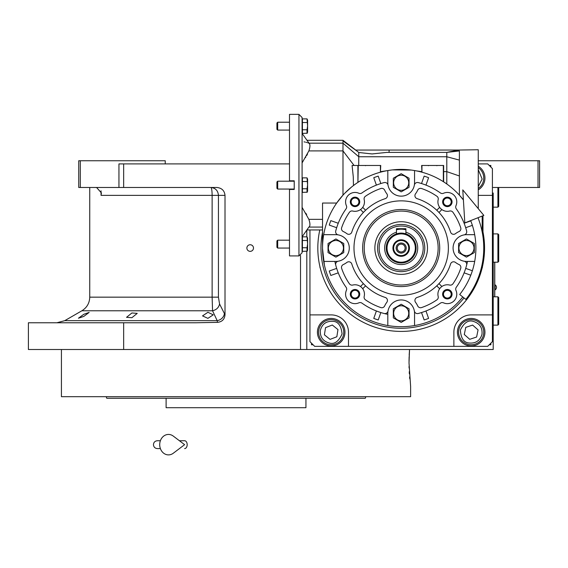 <?xml version="1.0" encoding="UTF-8"?>
<svg xmlns="http://www.w3.org/2000/svg" width="568" height="568" viewBox="0 0 568 568"><rect width="100%" height="100%" fill="white"/><g stroke="black" fill="none" stroke-linecap="round" stroke-linejoin="round"><path stroke-width="0.85" d="M207.895 312.279L213.241 314.828L207.895 318.357L202.542 315.9L207.895 312.279M131.89 312.975L137.236 313.366L131.89 317.704L126.536 317.327L131.89 312.975M83.787 314.303L89.133 312.421L83.787 316.419L78.434 318.222L83.787 314.303M80.308 187.49L78.732 187.49L78.732 160.751L80.308 160.751L80.308 187.49L118.946 187.49L118.946 163.896L123.661 163.896L123.661 187.49L216.877 187.49C221.783 187.994 224.495 190.614 225.013 195.356L225.013 314.75L219.553 303.965C218.794 307.544 216.465 309.816 212.553 310.774L81.877 310.774L64.766 320.657L217.182 320.657L212.553 310.774L212.127 297.156L89.744 297.156L89.744 187.49M223.969 396.691L410.621 396.691L410.621 386.467L409.017 362.874L409.535 349.505L306.805 349.505L493.201 349.505L493.201 192.999M478.256 160.751L539.6 160.751L539.6 187.49L493.201 187.49M538.024 160.751L538.024 187.49M306.805 251.383L306.805 349.505L28.4 349.505L28.4 322.766L196.003 322.766L217.537 322.354L217.182 320.657A7.867 6.688 -25.7 0 0 224.346 313.841M123.661 163.896L289.502 163.896M306.805 236.849L306.805 230.225M250.183 251.354A3.301 3.301 0 0 0 253.484 248.053A3.301 3.301 0 0 0 250.183 244.744A3.301 3.301 0 0 0 246.881 248.053A3.301 3.301 0 0 0 250.183 251.354M225.013 314.75C224.587 319.308 222.095 321.843 217.537 322.354M123.661 322.766L123.661 349.505M95.303 187.49A9.443 9.443 4.5 0 1 96.688 187.596L101.409 192.95L101.047 195.356L101.047 190.82M165.245 163.896L165.245 160.751L80.308 160.751M123.661 187.49L118.946 187.49M219.553 303.965L218.439 297.156L218.439 195.356C217.984 190.578 215.457 187.958 210.842 187.49A7.867 1.285 -90 0 1 212.127 195.356L101.047 195.356M494.771 296.808L494.771 262.203M494.692 262.203L494.692 296.808M495.126 284.859L495.126 289.886A2.989 2.989 0 0 0 495.126 284.859L494.771 284.859M61.429 349.505L61.429 396.691L242.131 396.691M409.052 366.374L409.095 368.021M409.244 371.72L409.365 373.865M409.592 376.96L409.755 378.813M409.535 349.505L409.187 355.227M409.13 356.69L409.024 361.369M110.455 398.26L308.325 398.26M309.716 398.26L325.386 398.26M328.986 398.26L361.802 398.26M364.23 398.26L365.295 398.26L365.87 396.691L106.181 396.691L106.756 398.26L109.312 398.26M302.872 396.691L348.645 396.691M359.345 396.691L365.87 396.691M284.696 407.703L285.079 407.703M187.362 407.703L186.993 407.703M166.112 398.26L166.112 407.703L305.939 407.703L305.939 398.26M365.295 398.26L106.756 398.26M359.345 398.26L348.645 398.26M300.358 398.26L289.666 398.26M182.392 398.26L171.692 398.26M123.405 398.26L112.705 398.26M478.256 163.896L487.692 163.896L492.413 168.618L492.413 341.638L487.692 346.359L314.672 346.359L309.95 341.638L309.95 229.962M478.256 189.861A13.76 13.76 0 0 0 478.256 166.254M492.413 195.356L478.256 195.356M319.947 266.768A2.599 2.599 0 0 0 320.302 268.238M482.069 268.238A2.599 2.599 0 0 0 482.417 266.768M309.95 314.899L331.187 314.899A17.303 17.303 0 0 1 348.489 332.202L348.489 346.359M453.875 346.359L453.875 332.202A17.303 17.303 0 0 1 471.177 314.899L492.413 314.899M471.177 345.962A13.76 13.76 0 0 0 484.944 332.202A13.76 13.76 0 0 0 471.177 318.435A13.76 13.76 0 0 0 457.417 332.202A13.76 13.76 0 0 0 471.177 345.962M331.187 345.962A13.76 13.76 0 0 0 344.954 332.202A13.76 13.76 0 0 0 331.187 318.435A13.76 13.76 0 0 0 317.427 332.202A13.76 13.76 0 0 0 331.187 345.962M311.527 343.214L311.527 344.783L313.096 344.783M490.837 167.042L490.837 165.473L489.268 165.473M489.268 344.783L490.837 344.783L490.837 343.214M478.256 188.455A12.581 12.581 66.3 0 0 478.256 167.652M478.256 186.489L482.14 179.055L478.256 169.619M478.256 179.048L478.256 178.529M320.309 330.498C319.976 337.165 323.029 341.361 329.483 343.079C334.531 344.499 338.72 341.446 342.064 333.906C341.19 325.705 338.13 321.509 332.891 321.325C326.224 320.984 322.028 324.044 320.309 330.498M318.754 330.249A12.581 12.581 -81.1 0 0 329.241 344.634A12.581 12.581 98.9 0 0 343.619 334.147A12.581 12.581 98.9 0 0 333.139 319.77A12.581 12.581 -81.1 0 0 318.754 330.249M337.967 329.589L332.315 325.024L325.535 327.637L324.406 334.815L330.065 339.38L336.838 336.76L337.967 329.589M481.962 334.417C482.615 327.771 479.761 323.44 473.4 321.417C468.422 319.756 464.091 322.61 460.392 329.98C460.882 338.216 463.736 342.547 468.962 342.987C475.608 343.64 479.939 340.779 481.962 334.417M483.503 334.737A12.581 12.581 101.6 0 0 473.712 319.876A12.581 12.581 -78.4 0 0 458.852 329.667A12.581 12.581 -78.4 0 0 468.643 344.527A12.581 12.581 101.6 0 0 483.503 334.737M464.283 334.488L469.715 339.316L476.609 337.023L478.071 329.909L472.64 325.088L465.746 327.374L464.283 334.488M397.678 228.705A19.66 19.66 0 0 0 396.464 228.961L397.692 228.705M404.686 228.705A19.66 19.66 0 0 1 405.9 228.961A19.66 19.66 0 0 0 404.686 228.705M415.336 248.053A14.157 14.157 0 0 0 401.185 233.895A14.157 14.157 0 0 0 387.028 248.053A14.157 14.157 0 0 0 401.185 262.203A14.157 14.157 0 0 0 415.336 248.053M405.9 233.874A14.945 14.945 0 0 0 386.24 248.053A14.945 14.945 0 0 0 401.185 262.991A14.945 14.945 0 0 0 405.9 233.874L405.9 232.22A16.515 16.515 0 0 1 401.185 264.567A16.515 16.515 0 0 1 396.464 232.22L396.464 233.874A14.945 14.945 0 0 1 401.185 233.107M405.9 229.259L402.201 228.705M405.9 228.961L404.679 228.705M400.163 228.705L396.464 229.259M401.185 239.788A8.257 8.257 0 0 0 392.928 248.053A8.257 8.257 0 0 0 401.185 256.31A8.257 8.257 0 0 0 409.443 248.053A8.257 8.257 0 0 0 401.185 239.788M401.185 255.6A7.547 7.547 0 0 1 393.631 248.053A7.547 7.547 0 0 1 401.185 240.498A7.547 7.547 0 0 1 408.733 248.053A7.547 7.547 0 0 1 401.185 255.6M401.185 253.079A5.034 5.034 0 0 1 396.152 248.053A5.034 5.034 0 0 1 401.185 243.019A5.034 5.034 0 0 1 406.219 248.053A5.034 5.034 0 0 1 401.185 253.079M401.185 251.979A3.933 3.933 0 0 0 405.112 248.053A3.933 3.933 0 0 0 401.185 244.119A3.933 3.933 0 0 0 397.252 248.053A3.933 3.933 0 0 0 401.185 251.979M497.916 296.808L498.704 297.596L498.704 324.335L497.916 325.123L497.916 296.808L493.201 296.808M497.916 233.895L498.704 234.676L498.704 261.422L497.916 262.203L497.916 233.895L493.201 233.895M498.704 187.49L498.704 206.369L497.916 207.157L497.916 187.49M477.986 217.714A82.58 82.58 0 0 1 465.852 299.4L459.697 294.508A74.713 74.713 0 0 0 470.673 220.604M462.778 189.904L464.823 222.919L483.844 215.407L462.778 189.904M179.417 440.732L184.607 440.732A3.933 2.57 90 0 1 187.177 444.666A3.933 2.57 90 0 1 184.607 448.599M173.275 453.243A10.224 8.783 -90 0 1 164.301 453.647A10.224 8.783 -90 0 1 159.714 444.666A10.224 8.783 -90 0 1 164.301 435.677A10.224 8.783 -90 0 1 173.275 436.089L184.614 444.666L173.275 453.243M341.489 267.407A3.145 3.145 0 0 1 343.342 264.539A18.091 18.091 0 0 0 346.878 262.43A3.145 3.145 0 0 1 351.777 263.971A51.908 51.908 0 0 0 385.26 297.454A3.145 3.145 0 0 1 386.801 302.353A18.091 18.091 0 0 0 384.692 305.889A3.145 3.145 0 0 1 380.808 307.572A62.92 62.92 0 0 1 365.451 299.833A3.145 3.145 0 0 1 364.18 296.489A9.436 9.436 0 0 0 352.749 285.051A3.145 3.145 0 0 1 349.398 283.78A62.92 62.92 0 0 1 341.659 268.43A3.145 3.145 0 0 1 341.489 267.407M414.924 300.451A3.145 3.145 0 0 1 417.104 297.454A51.908 51.908 0 0 0 450.587 263.971A3.145 3.145 0 0 1 455.486 262.43A18.091 18.091 0 0 0 459.022 264.539A3.145 3.145 0 0 1 460.712 268.43A62.92 62.92 0 0 1 452.966 283.78A3.145 3.145 0 0 1 449.622 285.051A9.436 9.436 0 0 0 438.184 296.489A3.145 3.145 0 0 1 436.913 299.833A62.92 62.92 0 0 1 421.562 307.572A3.145 3.145 0 0 1 417.672 305.889A18.091 18.091 0 0 0 415.563 302.353A3.145 3.145 0 0 1 414.924 300.451M414.924 195.648A3.145 3.145 0 0 1 415.563 193.745A18.091 18.091 0 0 0 417.672 190.209A3.145 3.145 0 0 1 421.562 188.526A62.92 62.92 0 0 1 436.913 196.265A3.145 3.145 0 0 1 438.184 199.616A9.436 9.436 0 0 0 449.622 211.047A3.145 3.145 0 0 1 452.966 212.318A62.92 62.92 0 0 1 460.712 227.669A3.145 3.145 0 0 1 459.022 231.559A18.091 18.091 0 0 0 455.486 233.668A3.145 3.145 0 0 1 450.587 232.127A51.908 51.908 0 0 0 417.104 198.644A3.145 3.145 0 0 1 414.924 195.648M438.979 212.475L441.876 209.585A9.436 9.436 0 0 1 439.646 207.363L436.756 210.252M341.489 228.691A3.145 3.145 0 0 1 341.659 227.669A62.92 62.92 0 0 1 349.398 212.318A3.145 3.145 0 0 1 352.749 211.047A9.436 9.436 0 0 0 364.18 199.616A3.145 3.145 0 0 1 365.451 196.265A62.92 62.92 0 0 1 380.808 188.526A3.145 3.145 0 0 1 384.692 190.209A18.091 18.091 0 0 0 386.801 193.745A3.145 3.145 0 0 1 385.26 198.644A51.908 51.908 0 0 0 351.777 232.127A3.145 3.145 0 0 1 346.878 233.668A18.091 18.091 0 0 0 343.342 231.559A3.145 3.145 0 0 1 341.489 228.691M391.813 169.96L387.816 170.549A78.647 78.647 0 0 0 323.682 234.676L335.908 234.676A13.369 13.369 0 0 1 349.277 248.053A13.369 13.369 0 0 1 338.23 261.216A3.145 3.145 0 0 0 335.731 265.107A67.635 67.635 0 0 0 346.089 287.28A3.145 3.145 0 0 1 346.402 290.376A9.436 9.436 0 0 0 358.855 302.836A3.145 3.145 0 0 1 361.951 303.149A67.635 67.635 0 0 0 384.124 313.5A3.145 3.145 0 0 0 388.015 311.001A13.369 13.369 0 0 1 414.349 311.001A13.369 13.369 0 0 1 414.555 313.323L414.555 325.549A78.647 78.647 0 0 0 462.778 296.95M323.682 234.676A78.647 78.647 0 0 0 387.816 325.549L387.816 313.323A13.369 13.369 0 0 1 401.185 299.954A13.369 13.369 0 0 1 414.349 311.001A3.145 3.145 0 0 0 418.24 313.5A67.635 67.635 0 0 0 440.413 303.149A3.145 3.145 0 0 1 443.516 302.836A9.436 9.436 0 0 0 455.969 290.376A3.145 3.145 0 0 1 456.281 287.28A67.635 67.635 0 0 0 466.633 265.107A3.145 3.145 0 0 0 464.134 261.216A13.369 13.369 0 0 1 464.134 234.882A13.369 13.369 0 0 1 466.456 234.676L474.692 234.676M474.692 261.422L466.456 261.422A13.369 13.369 0 0 1 453.086 248.053A13.369 13.369 0 0 1 464.134 234.882A3.145 3.145 0 0 0 466.633 230.991L466.633 230.991A67.635 67.635 0 0 0 456.281 208.818A3.145 3.145 0 0 1 455.969 205.722A9.436 9.436 0 0 0 443.516 193.262A3.145 3.145 0 0 1 440.413 192.95A67.635 67.635 0 0 0 418.24 182.598A3.145 3.145 0 0 0 414.349 185.097A13.369 13.369 0 0 1 388.015 185.097A13.369 13.369 0 0 1 387.816 182.775L387.816 170.549A78.647 78.647 0 0 1 463.396 199.943L459.384 195.151L459.384 160.105L459.384 175.974L446.796 171.635L446.796 183.982L448.685 185.367M414.555 170.549L414.555 182.775A13.369 13.369 0 0 1 401.185 196.145A13.369 13.369 0 0 1 388.015 185.097A3.145 3.145 0 0 0 384.124 182.598A67.635 67.635 0 0 0 361.951 192.95A3.145 3.145 0 0 1 358.855 193.262A9.436 9.436 0 0 0 346.402 205.722A3.145 3.145 0 0 1 346.089 208.818A67.635 67.635 0 0 0 335.731 230.991A67.635 67.635 0 0 1 336.015 229.934M323.682 261.422L335.908 261.422A13.369 13.369 0 0 0 349.277 248.053A13.369 13.369 0 0 0 338.23 234.882A3.145 3.145 0 0 1 335.731 230.991M358.713 165.473L358.784 156.754L446.796 156.754L459.384 160.105L459.384 150.946C459.413 149.363 459.413 149.363 459.384 150.946L446.796 152.394L386.78 152.394L372.083 153.942L358.784 152.501L355.689 150.058L458.525 150.058L446.796 152.394L446.796 171.635L443.651 171.635M302.091 162.902L308.871 150.911L309.397 149.15C310.256 145.898 310.085 143.91 308.871 143.186L307.529 142.682M302.091 236.842L308.871 227.079C310.071 226.391 310.242 224.403 309.397 221.115L308.871 219.354L302.091 207.363L302.091 221.115M457.907 150.058L478.256 149.739L478.256 208.648M462.402 198.679L461.166 197.188M305.825 213.22L306.67 214.661M307.494 154.098L306.684 155.575M305.797 157.088L305.485 157.606M309.638 222.081L309.844 223.196M302.41 238.709L302.091 244.119M302.41 120.736L302.41 131.556M298.945 255.912L298.945 114.353L302.091 117.498L302.091 252.767L298.945 255.912L289.502 255.912L289.502 189.066M304.015 141.858L304.909 142.043M305.818 142.241L306.699 142.454M302.091 133.423L309.51 143.846M459.384 194.291L459.384 195.151L458.781 194.497L459.384 194.291M387.163 314.218A67.635 67.635 0 0 1 380.844 312.556L380.759 312.798M322.539 248.677L324.406 265.093M328.588 278.292L329.099 279.506M335.794 291.746L336.646 292.996M345.628 303.717L346.842 304.902M357.627 313.536L358.777 314.281M371.117 320.721L372.43 321.254M385.892 325.194L387.582 325.514M401.349 326.692L402.797 326.678M416.585 325.173L417.906 324.896M431.311 320.7L432.887 320.018M445.007 313.351L446.263 312.492M456.864 303.589L457.772 302.666M322.539 248.053L322.539 203.046L336.682 203.046L342.987 195.151L342.987 150.911L308.871 150.911M357.698 151.606L342.987 140.935L342.987 150.911L354.084 165.473L355.469 165.473M452.724 188.647L453.399 189.236M443.651 181.852L443.651 165.473L421.633 165.473L421.946 172.196A78.647 78.647 0 0 1 443.338 181.653L443.651 181.852A78.647 78.647 0 0 1 446.796 183.982M421.633 171.635L416.443 170.897M415.968 170.805L415.279 170.677M415.229 170.67L411.828 170.13M411.438 170.073L392.41 169.896M387.17 170.663L380.737 171.635M380.418 165.473L380.418 172.196L380.737 165.473L357.925 165.473L357.925 182.364L358.245 165.473M357.925 182.364L356.789 183.13M356.257 183.499L355.682 183.904M354.879 184.479L353.466 185.537L353.26 176.705L352.089 165.473L354.084 165.473M344.811 193.205L351.429 187.142M351.897 186.758L353.466 185.537M376.307 311.221L376.392 310.98A67.635 67.635 0 0 1 372.565 309.333M346.089 287.28A67.635 67.635 0 0 1 338.251 272.839L338.01 272.924M336.433 268.472L336.675 268.387A67.635 67.635 0 0 1 334.879 261.422M307.21 251.17L302.41 251.383L302.41 236.849L307.025 236.849L307.558 243.636M307.21 192.183L302.41 192.396L302.41 177.869L307.025 177.869L307.558 184.657M307.21 133.196L302.41 133.416L302.41 118.882L307.025 118.882L307.558 125.67M358.784 152.501L358.784 156.754L342.987 143.186L309.056 143.186M289.502 181.199L289.502 114.353L298.945 114.353M289.502 180.809L294.224 180.809L294.224 189.456L289.502 189.456M389.094 152.394L389.094 150.058M352.089 165.473L357.925 165.473M387.816 325.549A78.647 78.647 0 0 0 414.555 325.549M338.01 223.174L330.839 220.632A75.501 75.501 0 0 0 329.262 225.084L336.433 227.626M380.759 183.301L378.217 176.13A75.501 75.501 0 0 0 373.765 177.699L376.307 184.877M426.057 184.877L428.599 177.699A75.501 75.501 0 0 0 424.147 176.13L421.605 183.301M470.787 220.895L464.354 223.174M465.93 227.626L472.363 225.347M467.485 261.422A67.635 67.635 0 0 1 465.689 268.387L465.93 268.472M464.354 272.924L464.113 272.839A67.635 67.635 0 0 1 462.466 276.666M302.41 247.747L307.025 247.747L307.558 244.119M307.025 236.849L307.593 238.077L307.593 250.154L307.025 251.383L307.025 247.747M302.41 240.484L307.025 240.484M302.41 188.768L307.025 188.768L307.558 185.132M307.025 177.869L307.593 179.097L307.593 191.167L307.025 192.396L307.025 188.768M302.41 181.497L307.025 181.497M302.41 129.781L307.025 129.781L307.558 126.146M307.025 118.882L307.593 120.111L307.593 132.188L307.025 133.416L307.025 129.781M302.41 122.518L307.025 122.518M421.605 312.798L424.147 319.969A75.501 75.501 0 0 0 428.599 318.399L426.057 311.221M378.217 319.969A75.501 75.501 0 0 1 373.765 318.399L376.392 310.98A67.635 67.635 0 0 0 380.844 312.556L378.217 319.969M330.839 275.466A75.501 75.501 0 0 1 329.262 271.014L336.675 268.387A67.635 67.635 0 0 0 338.251 272.839L330.839 275.466M336.675 227.711A67.635 67.635 0 0 1 338.251 223.259M421.52 183.542A67.635 67.635 0 0 1 425.972 185.118M464.113 223.259A67.635 67.635 0 0 1 465.689 227.711M478.256 217.615L478.256 218.403M472.363 270.751L465.689 268.387A67.635 67.635 0 0 1 464.113 272.839L470.787 275.203M425.972 310.98A67.635 67.635 0 0 1 421.52 312.556M350.307 201.888A4.721 4.721 0 0 1 355.028 197.174A4.721 4.721 0 0 1 359.743 201.888A4.721 4.721 0 0 1 355.028 206.61A4.721 4.721 0 0 1 350.307 201.888M442.621 201.888A4.721 4.721 0 0 1 447.343 197.174A4.721 4.721 0 0 1 452.057 201.888A4.721 4.721 0 0 1 447.343 206.61A4.721 4.721 0 0 1 442.621 201.888M442.621 294.21A4.721 4.721 0 0 1 447.343 289.488A4.721 4.721 0 0 1 452.057 294.21A4.721 4.721 0 0 1 447.343 298.924A4.721 4.721 0 0 1 442.621 294.21M350.307 294.21A4.721 4.721 0 0 1 355.028 289.488A4.721 4.721 0 0 1 359.743 294.21A4.721 4.721 0 0 1 355.028 298.924A4.721 4.721 0 0 1 350.307 294.21M343.768 248.053L343.768 252.59L335.908 257.134L328.041 252.59L328.041 243.509L335.908 238.965L343.768 243.509L343.768 248.053M362.718 288.736L365.607 285.846A51.908 51.908 0 0 1 363.385 283.624L360.495 286.513M448.372 248.053A47.187 47.187 0 0 0 401.185 200.859A47.187 47.187 0 0 0 353.992 248.053A47.187 47.187 0 0 0 401.185 295.239A47.187 47.187 0 0 0 448.372 248.053M351.159 201.888A3.869 3.869 0 0 1 355.028 198.026A3.869 3.869 0 0 1 358.891 201.888A3.869 3.869 0 0 1 355.028 205.758A3.869 3.869 0 0 1 351.159 201.888M443.473 201.888A3.869 3.869 0 0 1 447.343 198.026A3.869 3.869 0 0 1 451.205 201.888A3.869 3.869 0 0 1 447.343 205.758A3.869 3.869 0 0 1 443.473 201.888M443.473 294.21A3.869 3.869 0 0 1 447.343 290.34A3.869 3.869 0 0 1 451.205 294.21A3.869 3.869 0 0 1 447.343 298.072A3.869 3.869 0 0 1 443.473 294.21M351.159 294.21A3.869 3.869 0 0 1 355.028 290.34A3.869 3.869 0 0 1 358.891 294.21A3.869 3.869 0 0 1 355.028 298.072A3.869 3.869 0 0 1 351.159 294.21M409.045 182.775L409.045 187.312L401.185 191.856L393.319 187.312L393.319 178.231L401.185 173.694L409.045 178.231L409.045 182.775M474.323 248.053L474.323 252.59L466.456 257.134L458.596 252.59L458.596 243.509L466.456 238.965L474.323 243.509L474.323 248.053M482.189 216.06L482.189 232.007M289.502 248.053L277.695 248.053L277.695 240.186L289.502 240.186M289.502 130.079L277.695 130.079L277.695 122.212L289.502 122.212M294.224 189.066L277.695 189.066L277.695 181.199L294.224 181.199M409.045 313.323L409.045 317.867L401.185 322.404L393.319 317.867L393.319 308.786L401.185 304.242L409.045 308.786L409.045 313.323M328.361 248.053A7.547 7.547 0 0 0 335.908 255.6A7.547 7.547 0 0 0 343.455 248.053A7.547 7.547 0 0 0 335.908 240.498A7.547 7.547 0 0 0 328.361 248.053M360.495 209.585L363.385 212.475M365.607 210.252L362.718 207.363M441.876 286.513L438.979 283.624M436.756 285.846L439.646 288.736M393.638 182.775A7.547 7.547 0 0 0 401.185 190.323A7.547 7.547 0 0 0 408.733 182.775A7.547 7.547 0 0 0 401.185 175.228A7.547 7.547 0 0 0 393.638 182.775M458.909 248.053A7.547 7.547 0 0 0 466.456 255.6A7.547 7.547 0 0 0 474.01 248.053A7.547 7.547 0 0 0 466.456 240.498A7.547 7.547 0 0 0 458.909 248.053M482.374 213.632L482.977 214.356M482.977 215.748L482.977 236.679M319.805 229.962A83.368 83.368 0 0 0 401.185 331.414A83.368 83.368 0 0 0 482.977 231.929M277.695 248.053L276.921 247.279L276.921 240.953L277.695 240.186M277.695 130.079L276.921 129.305L276.921 122.986L277.695 122.212M277.695 189.066L276.921 188.292L276.921 181.973L277.695 181.199M393.638 313.323A7.547 7.547 0 0 0 401.185 320.87A7.547 7.547 0 0 0 408.733 313.323A7.547 7.547 0 0 0 401.185 305.776A7.547 7.547 0 0 0 393.638 313.323M438.148 248.053A36.963 36.963 0 0 0 401.185 211.083A36.963 36.963 0 0 0 364.216 248.053A36.963 36.963 0 0 0 401.185 285.015A36.963 36.963 0 0 0 438.148 248.053M374.866 248.053A26.32 26.32 0 0 1 401.185 221.733A26.32 26.32 0 0 1 427.498 248.053A26.32 26.32 0 0 1 401.185 274.365A26.32 26.32 0 0 1 374.866 248.053M377.592 248.053A23.593 23.593 0 0 0 401.185 271.646A23.593 23.593 0 0 0 424.779 248.053A23.593 23.593 0 0 0 401.185 224.452A23.593 23.593 0 0 0 377.592 248.053A23.593 23.593 0 0 0 401.185 271.646A23.593 23.593 0 0 0 424.779 248.053A23.593 23.593 0 0 0 401.185 224.452A23.593 23.593 0 0 0 377.592 248.053A23.593 23.593 0 0 0 401.185 271.646A23.593 23.593 0 0 0 424.779 248.053M405.9 232.22L405.9 228.705L396.464 228.705L396.464 232.22M300.515 349.505L300.515 255.494M218.439 297.156L212.127 297.156L212.127 195.356L225.013 195.356M405.9 229.77A18.872 18.872 0 0 0 396.464 229.77M322.539 227.079L309.056 227.079M308.871 219.354L322.539 219.354M443.338 165.473L443.338 181.653M421.946 172.196L421.946 165.473M322.539 232.241A80.216 80.216 0 0 0 464.006 297.93M362.647 248.053A38.539 38.539 0 0 1 401.185 209.514A38.539 38.539 0 0 1 439.717 248.053A38.539 38.539 0 0 1 401.185 286.584A38.539 38.539 0 0 1 362.647 248.053M423.203 248.053A22.024 22.024 0 0 0 401.185 226.029A22.024 22.024 0 0 0 379.161 248.053A22.024 22.024 0 0 0 401.185 270.07A22.024 22.024 0 0 0 423.203 248.053M64.766 320.657L56.899 322.766M81.877 310.774C86.925 307.636 89.545 303.092 89.744 297.156M494.771 289.886L495.126 289.886M497.916 325.123L493.201 325.123M497.916 262.203L493.201 262.203M497.916 207.157L493.201 207.157M157.379 440.732L160.389 440.732L157.379 440.732C154.993 440.967 153.679 442.273 153.445 444.666C153.679 447.051 154.993 448.365 157.379 448.599L160.389 448.599M306.997 229.962L322.539 229.962M306.997 140.303L342.987 140.303L355.731 150.058M365.565 165.7L365.004 165.473M436.806 165.7L437.36 165.473M428.478 165.7L427.924 165.473"/></g></svg>
